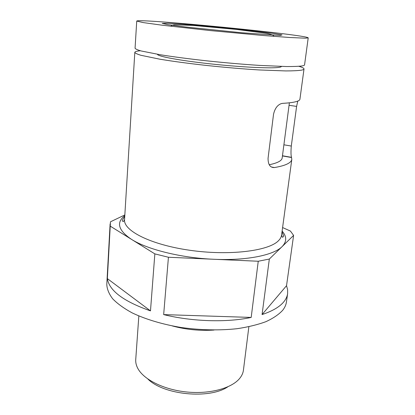 <?xml version="1.0" encoding="UTF-8"?>
<svg xmlns="http://www.w3.org/2000/svg" width="415" height="415" viewBox="0 0 415 415"><rect width="100%" height="100%" fill="white"/><g stroke="black" fill="none" stroke-linecap="round" stroke-linejoin="round"><path stroke-width="0.62" d="M140.384 50.755C136.779 51.087 134.922 51.626 134.813 52.373C135.207 53.198 137.266 54.173 140.991 55.304L159.884 59.205C173.055 61.379 188.706 63.474 206.831 65.492C225.205 67.438 242.625 68.921 259.079 69.943L285.842 70.934C292.549 70.908 297.607 70.675 301.01 70.234C302.945 69.902 303.946 69.481 304.013 68.963C304.05 68.205 302.333 67.318 298.862 66.296M304.013 68.963L299.921 99.242C299.817 100.062 298.79 100.788 296.839 101.421C293.996 102.334 289.26 102.977 282.625 103.356L281.313 103.605C277.407 105 274.808 108.585 273.516 114.358L268.054 158.338C268.08 164.688 270.207 167.764 274.429 167.556C280.971 166.451 285.681 165.025 288.56 163.282C290.542 162.068 291.62 160.766 291.807 159.37L291.501 157.347C290.905 155.423 290.832 151.662 291.294 146.059L296.606 106.406L297.778 101.084M124.837 214.944L110.468 221.802L110.234 226.139L154.847 253.887L168.433 257.248L258.244 261.248L269.33 259.053L293.602 235.404L290.422 231.056L282.599 227.555M269.33 259.053L262.067 314.565L286.532 285.686L293.602 235.404M168.433 257.248L163.666 314.601L251.184 317.428L258.244 261.248M110.234 226.139L107.355 278.61L150.484 310.877L154.847 253.887M305.3 38.18L308.21 37.874C307.557 34.772 137.977 18.146 136.732 21.061L143.087 22.566L162.338 25.232L210.073 30.554L263.058 35.493L290.095 37.521L305.3 38.18M136.732 21.061L135.067 48.249C135.461 49.006 137.531 49.925 141.266 50.993L160.206 54.733C173.408 56.839 189.09 58.894 207.256 60.896C225.672 62.831 243.123 64.335 259.603 65.409L286.402 66.535C293.115 66.561 298.172 66.39 301.575 66.011C303.51 65.72 304.506 65.342 304.563 64.865L308.21 37.874M157.456 54.277C157.124 56.264 179.192 60.46 209.648 63.78C240.067 67.111 270.627 68.615 278.693 67.406C280.473 67.163 281.386 66.825 281.437 66.4M147.87 379.025C163.567 394.95 209.264 399.432 227.757 386.858M138.838 315.965L135.736 359.546C135.534 362.394 136.187 365.283 137.707 368.214C143.471 379.507 163.79 389.763 186.921 392.014C210.052 394.302 231.98 388.186 239.823 378.226L240.223 377.712C242.038 375.285 243.112 372.748 243.439 370.107L248.865 326.755M262.067 314.565C272.541 311.084 279.84 306.778 283.959 301.632C286.013 299.054 287.232 296.393 287.616 293.644L287.616 289.67L286.532 285.686M110.105 223.934L106.79 284.389C106.997 289.089 108.963 293.893 112.688 298.81C117.455 303.707 123.929 308.387 132.115 312.858C145.494 319.285 162.581 324.421 181.422 327.534C200.886 330.19 219.436 330.579 237.069 328.701C248.061 327.062 257.689 324.712 265.953 321.651C273.277 318.264 278.88 314.446 282.755 310.207C284.815 307.557 286.039 304.823 286.433 302.001L287.616 293.644M163.666 314.601C192.228 321.667 227.026 322.673 251.184 317.428M107.355 278.61C109.176 290.656 123.551 301.409 150.484 310.877M269.205 164.755C277.485 163.043 281.811 160.781 282.179 157.959L289.38 102.811M172.35 325.951C186.024 329.619 199.926 330.983 214.052 330.044M134.813 52.373L124.547 219.67C123.276 230.61 150.521 244.679 189.681 250.255C228.805 255.92 268.064 251.101 278.159 241.016C280.167 239.123 281.308 237.141 281.583 235.066C282.449 238.039 282.574 237.541 283.668 236.109L282.029 231.767M280.141 35.446L282.039 34.902L272.494 33.309L254.302 31.052L206.437 26.176L184.322 24.319L168.443 23.302L162.208 23.385L167.966 24.672L185.77 27.017L241.489 32.728L280.141 35.446M124.796 215.65C116.024 222.497 118.239 230.392 131.446 239.331C147.143 249.405 181.059 257.933 213.772 259.266C246.603 260.822 273.853 255.152 282.148 246.562C286.874 241.634 286.864 236.472 282.122 231.077M283.896 144.804L291.294 146.059M282.444 155.936L291.563 157.534M289.053 105.301L296.606 106.406M271.42 167.006L274.429 167.556M291.807 159.37L281.583 235.066M273.708 36.349C273.973 35.353 271.706 34.367 266.912 33.382L236.41 29.424L193.017 25.429L174.886 24.75C172.827 24.905 171.494 25.408 170.876 26.27M124.754 216.35L122.306 220.287C122.773 222.144 123.52 221.937 124.547 219.67M291.501 157.347L282.465 155.76"/></g></svg>
